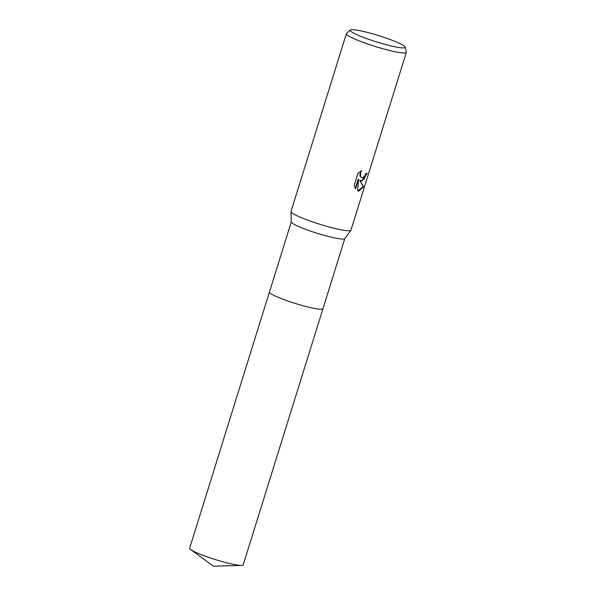 <?xml version="1.0" encoding="UTF-8"?>
<svg xmlns="http://www.w3.org/2000/svg" width="596" height="596" viewBox="0 0 596 596"><rect width="100%" height="100%" fill="white"/><g stroke="black" fill="none" stroke-linecap="round" stroke-linejoin="round"><path stroke-width="0.89" d="M405.183 47.121L406.338 52.128A31.394 3.606 -162.7 0 1 406.33 52.381L350.955 230.168A31.394 3.606 -162.7 0 1 350.888 230.294L344.771 238.638A28.027 3.218 -162.7 0 1 340.689 238.936A28.027 3.218 -162.7 0 1 310.658 231.151A28.027 3.218 -162.7 0 1 291.295 221.98L290.99 211.64A31.394 3.606 -162.7 0 1 291.012 211.498L346.388 33.711A31.394 3.606 -162.7 0 1 346.522 33.495L350.306 30.031A28.802 3.308 -162.7 0 1 354.434 29.8A28.802 3.308 -162.7 0 1 384.934 37.675A28.802 3.308 -162.7 0 1 405.183 47.121A28.802 3.308 -162.7 0 1 400.929 47.777A28.802 3.308 -162.7 0 1 368.671 39.299A28.802 3.308 -162.7 0 1 350.306 30.031M322.98 308.661A28.027 3.218 -162.7 0 1 322.972 308.706A28.027 3.218 -162.7 0 1 318.83 309.115A28.027 3.218 -162.7 0 1 288.293 301.159A28.027 3.218 -162.7 0 1 269.452 292.033A28.027 3.218 -162.7 0 1 269.466 291.995M350.888 230.294A31.394 3.606 -162.7 0 1 346.321 230.63A31.394 3.606 -162.7 0 1 312.684 221.913A31.394 3.606 -162.7 0 1 290.99 211.64M361.772 181.005L359.671 180.245L363.605 186.853L358.621 191.137L357.6 190.802L358.546 179.292L355.581 188.813L354.233 185.274L357.891 173.533L361.608 170.62L360.595 172.684L360.505 176.207L361.176 177.392L362.755 177.854L365.125 175.47L366.019 173.324A31.394 3.606 17.3 0 0 367.225 173.317L361.772 181.005M406.33 52.381A31.394 3.606 -162.7 0 1 401.697 52.843A31.394 3.606 -162.7 0 1 367.486 43.925A31.394 3.606 -162.7 0 1 346.388 33.711M357.771 190.884L363.225 186.704L359.671 180.245M363.225 186.704L363.605 186.853M355.313 188.351L358.181 179.15L358.546 179.292M360.453 180.782L364.052 179.061L366.801 173.332M361.623 177.727L360.14 176.066L359.917 174.412L360.885 171.045M269.452 292.033A28.027 3.218 -162.7 0 0 281.878 298.82A28.027 3.218 -162.7 0 0 308.698 307.186A28.027 3.218 -162.7 0 0 322.972 308.706L243.19 564.859A28.027 3.218 -162.7 0 1 241.492 565.403A28.027 3.218 -162.7 0 1 202.096 554.973A28.027 3.218 -162.7 0 1 190.75 549.601A28.027 3.218 -162.7 0 1 189.662 548.186L291.288 221.913M322.965 308.706L344.808 238.586M190.75 549.601L213.413 566.2L241.492 565.403"/></g></svg>
